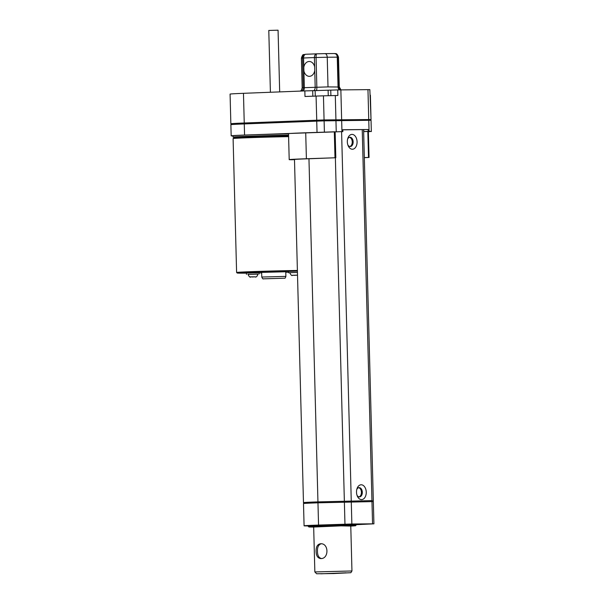 <?xml version="1.0" encoding="UTF-8"?>
<svg xmlns="http://www.w3.org/2000/svg" width="604" height="604" viewBox="0 0 604 604"><rect width="100%" height="100%" fill="white"/><g stroke="black" fill="none" stroke-linecap="round" stroke-linejoin="round"><path stroke-width="0.91" d="M335.144 131.861L342.861 131.597L342.808 129.739L368.1 129.513L342.815 129.845M363.88 129.709L363.653 131.566M303.812 67.263A7.422 5.602 89.5 0 1 309.21 61.48A7.422 5.602 89.5 0 1 314.654 66.84L314.752 70.547A7.422 5.602 89.5 0 1 309.346 76.331A7.422 5.602 89.5 0 1 303.91 70.97L303.57 57.992L314.412 57.561L314.654 66.84M233.031 135.968A38.966 0.581 -1.5 0 1 231.173 135.84A38.966 0.581 -1.5 0 1 244.56 135.054L342.861 131.597M368.1 129.513L368.153 131.37L371.332 131.393L368.38 131.748M231.173 135.84L230.879 124.711A38.966 0.581 -1.5 0 1 244.273 123.926L324.106 120.86L371.037 120.264L371.339 131.566L371.045 120.438M234.918 137.214A37.116 0.551 -1.5 0 1 233.061 137.093L233.023 135.794A37.116 0.551 -1.5 0 1 288.531 133.862M368.153 131.37L363.925 131.559M363.653 131.597L368.259 131.491M294.495 159.667L291.762 159.758A33.401 0.498 -1.5 0 1 289.203 159.637L288.523 133.673A33.401 0.498 -1.5 0 1 305.715 132.782L335.137 131.785L335.816 157.75L309.844 158.724A28.297 0.423 178.5 0 0 294.307 159.501A28.297 0.423 178.5 0 0 294.488 159.547M230.947 123.828A38.966 0.581 -1.5 0 1 230.856 123.79A38.966 0.581 -1.5 0 1 244.243 122.997L324.084 119.939L370.932 119.532L324.069 119.939L323.45 95.825L337.885 95.485L337.734 89.92L369.844 89.626L371.022 119.509L370.395 95.402M230.856 123.79L230.079 94.111A38.966 0.581 -1.5 0 1 243.465 93.318L304.846 90.917L304.99 96.481L323.45 95.825M337.734 89.92L304.846 90.917M370.071 95.19L369.844 89.626M330.901 95.643L330.758 90.155M334.465 53.537A3.715 3.632 92.5 0 1 338.089 57.146L327.24 57.229C327.021 54.964 326.251 53.764 324.929 53.628L316.745 53.831A3.715 0.778 88.3 0 0 316.738 53.831A3.715 0.778 88.3 0 0 316.073 57.508L327.24 57.229L328.01 86.908L338.044 86.999M230.97 124.673L230.947 123.782A38.875 0.581 -1.5 0 1 244.303 122.997L324.069 119.939L324.099 120.86M289.203 159.637A33.401 0.498 -1.5 0 1 306.394 158.754L335.816 157.757L335.137 131.785M364.333 157.569L369.052 157.455L364.333 157.674M303.691 502.679A28.116 0.415 -1.5 0 1 303.472 502.634A28.116 0.415 -1.5 0 1 317.946 501.886L371.951 500.625L318.036 501.886A27.86 0.415 -1.5 0 0 303.691 502.626L303.714 503.502M361.57 499.606A7.422 4.87 87.8 0 0 366.213 493.37A7.422 4.87 87.8 0 0 362.777 485.163A7.422 4.87 87.8 0 0 357.009 488.681A7.422 4.87 87.8 0 0 357.296 496.027A7.422 4.87 87.8 0 0 361.57 499.606M352.396 149.241A7.422 4.87 87.8 0 0 357.039 143.005A7.422 4.87 87.8 0 0 353.604 134.79A7.422 4.87 87.8 0 0 347.829 138.316A7.422 4.87 87.8 0 0 348.123 145.662A7.422 4.87 87.8 0 0 352.396 149.241M359.002 496.873A4.636 3.043 87.8 0 0 361.418 492.192A4.636 3.043 87.8 0 0 358.648 487.707M349.829 146.508A4.636 3.043 87.8 0 0 352.238 141.819A4.636 3.043 87.8 0 0 349.474 137.334M347.829 144.877A4.636 3.043 87.8 0 0 350.222 146.538A4.636 3.043 87.8 0 0 350.282 146.538A4.636 3.043 87.8 0 0 353.144 141.789A4.636 3.043 87.8 0 0 349.92 137.267A4.636 3.043 87.8 0 0 347.61 139.124M357.009 495.242A4.636 3.043 87.8 0 0 359.403 496.911A4.636 3.043 87.8 0 0 359.456 496.911A4.636 3.043 87.8 0 0 362.317 492.154A4.636 3.043 87.8 0 0 359.093 487.639A4.636 3.043 87.8 0 0 356.783 489.489M308.078 525.925A28.116 0.415 -1.5 0 1 304.084 525.82A28.116 0.415 -1.5 0 1 318.55 525.072L351.86 524L373.921 523.834L356.307 524.672M304.084 525.82L303.502 503.562A28.116 0.415 -1.5 0 1 317.968 502.815L373.34 501.577L373.921 523.834M308.07 525.714L342.181 524.491L356.3 524.453L356.315 524.899L308.085 526.167L308.07 525.714M350.773 526.061L341.215 525.85L313.672 527.035M350.773 526.107L355.477 525.774L342.015 525.812L316.957 526.522L308.961 526.998L313.672 527.073M233.061 137.093A37.116 0.551 -1.5 0 1 288.561 135.16M301.396 58.165L302.174 87.837L303.299 87.716L302.521 58.037L303.57 57.992A3.715 2.431 -92.2 0 1 305.858 54.254A3.715 3.715 0 0 0 305.752 54.262L303.691 54.632C303.004 54.277 302.242 55.447 301.396 58.165L302.521 58.037A3.715 3.488 -93.8 0 1 305.752 54.262L305.752 54.262A3.715 3.488 -93.8 0 1 305.835 54.262A3.715 2.431 -92.2 0 1 305.903 54.254L316.655 53.839M325.027 53.628L334.359 53.545A3.715 2.801 89.5 0 1 334.427 53.537L324.929 53.628M340.581 89.875A3.715 3.632 92.5 0 1 338.867 86.817L338.089 57.146L338.497 57.191C336.632 51.733 334.88 54.345 334.616 53.545A3.715 3.632 92.5 0 1 334.624 53.545A3.715 3.715 0 0 0 334.427 53.537A3.715 2.801 89.5 0 1 337.258 57.138L338.036 86.817A3.715 2.801 89.5 0 0 339.403 89.89M234.926 137.478L234.918 137.04A35.259 0.528 -1.5 0 1 252.925 136.111A35.259 0.528 -1.5 0 1 288.561 135.19M293.378 275.228L295.092 275.25M295.092 275.296L294.314 275.265M292.162 275.288L296.504 275.145M253.106 276.942L251.392 276.851L253.099 276.889M250.222 276.866L254.533 276.828M254.556 276.874L255.311 276.821M293.355 275.281L294.307 275.318M297.289 275.16L296.496 275.243M292.57 275.349C291.823 275.968 290.879 275.077 289.739 272.683L297.447 272.419L288.44 272.721L288.41 271.423L297.41 271.098M250.811 276.979C250.056 277.598 249.112 276.715 247.972 274.322L257.991 274.057C257.115 276.519 256.111 277.455 254.986 276.881M289.746 272.744L288.44 272.721M247.98 274.382L257.991 274.11M261.781 277.032L261.66 272.389L285.775 271.762L285.896 276.398L261.781 277.032C262.513 278.633 263.08 279.237 263.457 278.837L284.68 278.195C284.967 278.467 285.375 277.87 285.896 276.398M246.455 274.359L246.417 273.061L252.721 272.804L259.033 272.736L259.063 274.027M268.803 30.449L278.067 30.2L279.682 91.906M321.381 558.526C318.799 557.809 317.493 555.416 317.455 551.354C317.274 547.201 318.497 544.687 321.117 543.796M316.111 551.369C316.202 555.793 317.749 558.202 320.762 558.579C329.021 558.964 329.006 543.2 320.626 543.736C317.478 544.219 315.968 546.763 316.111 551.369M369.059 131.355L368.765 120.226M341.955 131.604L341.66 120.475M244.243 122.997L243.465 93.318M316.76 121.087L316.073 96.051M335.93 119.652L335.303 95.538M341.637 119.547L340.86 89.868M368.742 119.305L367.964 89.626M371.015 119.335L370.388 95.221M312.834 96.179L312.691 90.721M328.259 95.711L328.115 90.328M315.273 96.081L315.129 90.698M303.91 70.97L304.348 87.663L328.01 86.908M314.752 70.547L315.19 87.24A3.715 2.431 -92.2 0 1 313.725 90.713M305.858 54.254L316.7 53.831A3.715 3.715 0 0 1 316.738 53.831A3.715 2.431 87.8 0 0 316.7 53.831A3.715 2.431 87.8 0 0 314.412 57.561L316.073 57.508L316.843 87.187A3.715 0.778 -91.7 0 1 316.405 90.683M301.494 91.053A3.715 3.488 -93.8 0 0 303.299 87.716L304.348 87.663A3.715 2.431 -92.2 0 1 303.095 90.985M244.333 123.926L244.303 122.997M368.666 120.234L368.636 119.305M341.622 120.475L341.6 119.547M336.247 131.71L335.915 119.652M371.332 131.393L371.037 120.264M324.401 131.989L324.106 120.86M317.024 132.216L316.73 121.087M244.56 135.054L244.273 123.926M306.394 158.754L305.715 132.782M334.993 157.765L334.314 131.8M368.508 157.455L367.821 131.491M317.946 501.886L308.961 158.754M344.356 500.98L335.371 157.818M351.256 500.814L341.585 131.642M371.951 500.625L362.234 129.671M318.059 502.815L318.036 501.886M344.227 501.909L344.204 500.988M351.067 501.743L351.037 500.829M371.573 501.562L371.551 500.641M318.55 525.072L317.968 502.815M344.959 524.166L344.378 501.909M351.86 524L351.279 501.743M372.555 523.811L371.973 501.554M250.909 137.637A36.187 0.536 -1.5 0 1 239.29 137.206A36.187 0.536 -1.5 0 1 288.576 135.734L247.013 136.866L234.337 137.538L233.099 138.573A37.116 0.551 -1.5 0 1 288.599 136.64M294.193 275.265L295.741 275.228M252.132 276.911L253.974 276.858M288.425 272.193A36.557 0.544 -1.5 0 1 285.79 272.276L288.425 272.193M261.675 272.902A36.557 0.544 -1.5 0 1 259.041 272.955L261.675 272.902M297.394 270.471A37.116 0.551 -1.5 0 0 257.931 271.43A37.116 0.551 -1.5 0 0 236.602 272.495L237.357 273.091L246.417 273.151A36.557 0.544 -1.5 0 1 247.602 272.381A36.557 0.544 -1.5 0 1 297.41 271.045M351.951 570.969L350.879 572.698L333.506 573.551L316.624 573.762L314.85 571.935L351.951 570.969L350.765 525.729M346.047 572.811L320.852 573.8L346.047 572.811M338.497 57.191L339.274 86.87L340.95 89.868M369.052 157.455L368.372 131.483M303.472 502.634L294.488 159.448M373.317 500.648L363.6 129.694M372.925 501.554L372.902 500.663M355.477 525.774L356.307 524.899M308.961 526.998L308.085 526.167M302.174 87.837L301.456 90.132L300.407 91.091M316.738 53.831L324.967 53.628M296.919 275.235L297.515 275.167M295.477 275.296L293.861 275.333M253.386 276.942L252.094 276.972M236.602 272.495L233.099 138.573M268.788 30.442L270.411 92.269M314.85 571.935L313.665 526.696"/></g></svg>
